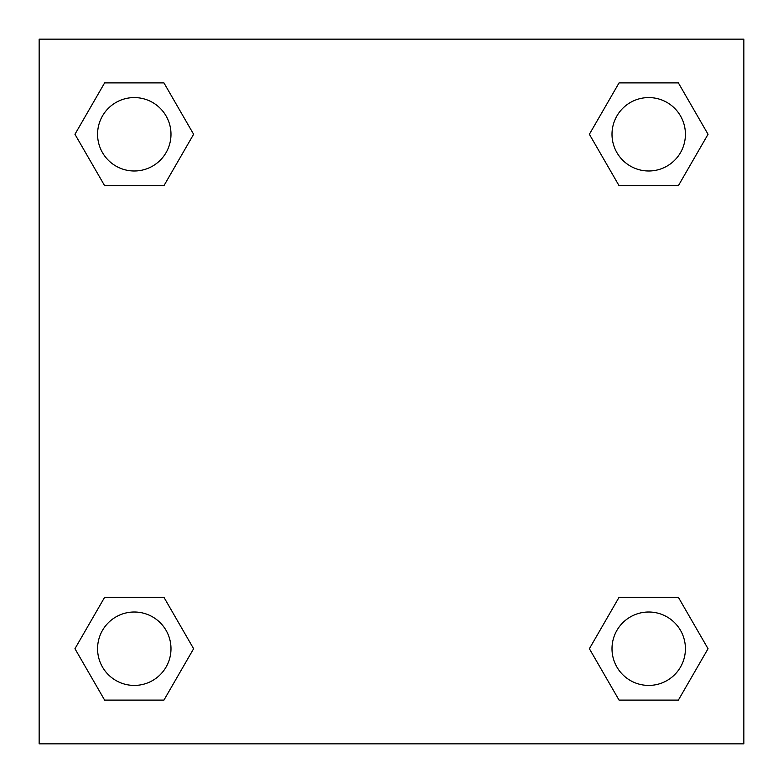 <?xml version="1.0" encoding="UTF-8"?>
<svg xmlns="http://www.w3.org/2000/svg" width="783" height="783" viewBox="0 0 783 783"><rect width="100%" height="100%" fill="white"/><g stroke="black" fill="none" stroke-linecap="round" stroke-linejoin="round"><path stroke-width="1.17" d="M678.381 185.669L619.05 185.669L678.381 185.669L708.047 134.284L678.381 185.669L619.05 185.669L589.384 134.284L619.05 82.9L589.384 134.284M104.619 82.9L163.95 82.9L104.619 82.9L163.95 82.9L193.616 134.284L163.95 185.669L104.619 185.669L163.95 185.669L104.619 185.669L74.953 134.284L104.619 82.9L74.953 134.284M104.619 597.331L163.95 597.331L104.619 597.331L74.953 648.715L104.619 597.331L163.95 597.331L193.616 648.715L163.95 700.1L104.619 700.1L163.95 700.1L104.619 700.1L74.953 648.715M631.196 597.331L619.05 597.331L631.196 597.331L619.05 597.331L589.384 648.715L619.05 597.331L678.381 597.331L619.05 597.331L678.381 597.331L708.047 648.715L678.381 700.1L619.05 700.1L678.381 700.1L619.05 700.1L589.384 648.715M743.85 39.15L39.15 39.15L39.15 743.85L743.85 743.85L743.85 39.15M619.05 82.9L678.381 82.9L619.05 82.9L678.381 82.9L708.047 134.284M685.419 648.715A36.703 36.703 0 0 0 630.364 616.926A36.703 36.703 0 0 0 630.364 680.505A36.703 36.703 0 0 0 685.419 648.715M170.988 648.715A36.703 36.703 0 0 0 115.933 616.926A36.703 36.703 0 0 0 115.933 680.505A36.703 36.703 0 0 0 170.988 648.715M685.419 134.284A36.703 36.703 0 0 0 630.364 102.495A36.703 36.703 0 0 0 630.364 166.074A36.703 36.703 0 0 0 685.419 134.284M170.988 134.284A36.703 36.703 0 0 0 115.933 102.495A36.703 36.703 0 0 0 115.933 166.074A36.703 36.703 0 0 0 170.988 134.284M151.804 597.331L163.95 597.331M631.196 185.669L619.05 185.669M163.95 185.669L151.804 185.669"/></g></svg>
